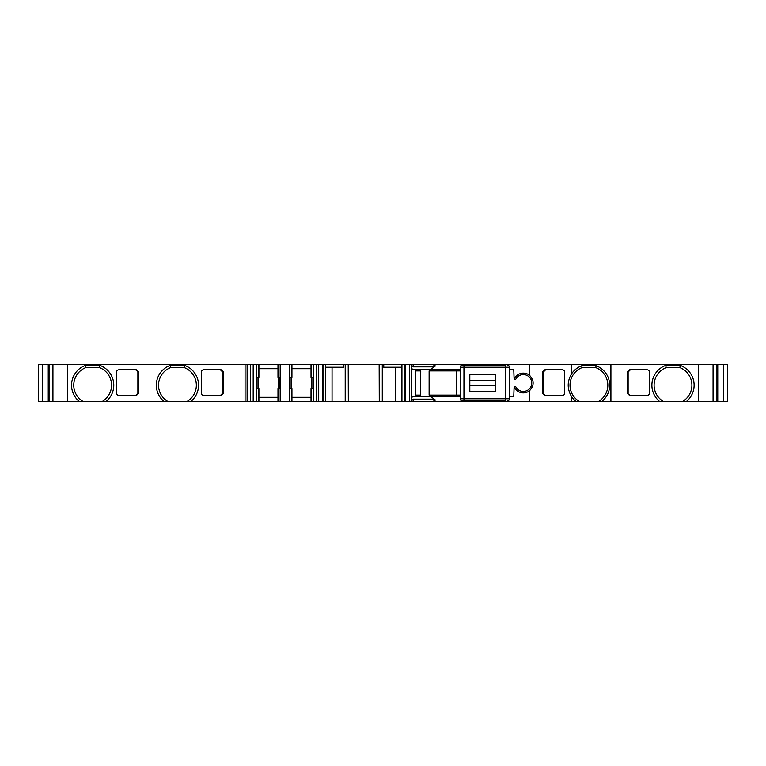 <?xml version="1.0" encoding="UTF-8"?>
<svg xmlns="http://www.w3.org/2000/svg" width="766" height="766" viewBox="0 0 766 766"><rect width="100%" height="100%" fill="white"/><g stroke="black" fill="none" stroke-linecap="round" stroke-linejoin="round"><path stroke-width="1.15" d="M504.315 400.982L462.463 400.982A2.202 2.202 90 0 1 460.261 398.78L460.261 367.22L460.261 398.78L505.78 398.78L505.78 367.22L460.261 367.22A2.202 2.202 -90 0 1 462.463 365.018L504.315 365.018M523.322 374.555A8.445 8.445 0 0 0 515.719 379.333L514.12 379.333A9.91 9.91 0 0 1 529.498 375.244C534.323 380.415 534.323 385.585 529.498 390.756A9.91 9.91 0 0 1 514.12 386.667L515.719 386.667A8.445 8.445 0 0 0 531.767 383A8.445 8.445 0 0 0 523.322 374.555M189.078 401.355L187.268 401.355A18.901 18.901 0 0 0 184.29 367.584L184.692 365.382A21.103 21.103 0 0 1 191.031 401.355L163.857 401.355A21.103 21.103 0 0 1 170.196 365.382L184.692 365.382M85.811 367.584A18.901 18.901 90 0 0 82.843 401.355L102.491 401.355A18.901 18.901 -90 0 0 111.568 385.202A18.901 18.901 90 0 0 99.513 367.584L99.915 365.382A21.103 21.103 0 0 1 106.254 401.355L102.491 401.355A18.901 18.901 90 0 0 111.568 385.202A18.901 18.901 -90 0 0 99.513 367.584L85.811 367.584L85.409 365.382L99.915 365.382M654.097 385.202A18.901 18.901 -90 0 0 663.184 401.355L659.421 401.355A21.103 21.103 0 0 1 665.75 365.382L666.152 367.584A18.901 18.901 -90 0 0 654.097 385.202A18.901 18.901 0 0 0 663.184 401.355L682.822 401.355A18.901 18.901 -90 0 0 679.854 367.584L666.152 367.584A18.901 18.901 0 0 0 654.097 385.202M575.888 401.355A20.749 20.749 0 0 1 571.426 396.367C567.137 388.927 567.137 381.478 571.426 374.038A20.749 20.749 0 0 1 581.739 365.736L596.111 365.736A20.749 20.749 0 0 1 601.952 401.355L598.744 401.355A18.901 18.901 0 0 0 595.776 367.584L582.074 367.584A18.901 18.901 0 0 0 579.096 401.355L401.93 401.355L401.93 364.645L405.147 364.645L405.147 401.355M82.843 401.355L79.08 401.355A21.103 21.103 0 0 1 85.409 365.382M278.719 388.506L278.719 377.494M311.752 388.506L311.752 377.494M42.609 364.645L42.609 401.355L38.3 401.355L38.3 364.645L348.329 364.645L348.329 401.355L379.275 401.355L379.16 364.645L379.275 401.355L382.282 401.355L382.282 364.645L401.93 364.645M514.12 379.333L513.775 369.786L509.457 369.786M405.147 364.645L610.914 364.645L610.914 401.355L601.952 401.355M435.011 364.645L435.011 366.292L430.291 369.786L413.391 369.786L411.735 368.542M460.261 369.786L430.291 369.786M432.34 370.888L432.34 369.786M432.34 396.214L432.34 395.112M420.534 395.112L420.745 370.888L420.534 395.112L415.507 395.112L415.507 370.888L420.534 370.888M460.261 395.112L429.113 395.112L429.113 370.888L460.261 370.888M348.329 364.645L379.16 364.645L379.275 366.483M713.069 364.645L713.069 401.355L716.947 401.355L716.947 364.645L610.914 364.645L610.914 401.355L659.421 401.355M713.069 401.355L682.822 401.355M716.947 364.645L717.761 364.645L717.761 401.355L716.947 401.355M723.391 364.645L723.391 401.355L727.7 401.355L727.7 364.645L717.761 364.645M717.761 401.355L723.391 401.355M48.239 364.645L48.239 401.355L42.609 401.355M49.053 364.645L49.053 401.355L48.239 401.355M79.08 401.355L49.053 401.355M245.072 364.645L245.072 401.355L191.031 401.355M258.898 364.645L258.898 377.494L256.696 377.494L256.696 388.506L258.898 388.506L258.898 401.355L245.072 401.355M277.981 364.645L277.981 377.494L280.184 377.494L280.184 388.506L277.981 388.506L277.981 401.355L311.025 401.355L311.025 388.506L313.227 388.506L313.227 377.494L311.025 377.494L311.025 364.645M291.932 401.355L291.932 388.506L289.73 388.506L289.73 377.494L291.932 377.494L291.932 364.645M322.974 364.645L322.974 401.355L311.025 401.355M322.974 401.355L332.051 401.355L332.051 367.22M325.579 364.645L325.579 401.355M348.214 364.645L348.329 401.355M345.207 364.645L345.207 401.355L348.214 401.355M379.275 364.645L382.282 364.645M184.29 367.584L170.598 367.584A18.901 18.901 0 0 0 167.62 401.355L164.077 401.355M170.598 367.584L170.196 365.382M258.898 397.315L277.981 397.315M258.898 401.355L277.981 401.355M291.932 397.315L311.025 397.315M258.898 368.685L277.981 368.685M291.932 368.685L311.025 368.685M325.579 367.22L343.743 367.22L343.743 364.645M401.93 367.22L383.747 367.22L383.747 364.645M582.074 367.584L581.739 365.736M595.776 367.584L596.111 365.736M433.891 401.355L433.891 399.153L435.011 399.708L435.011 401.355M433.891 399.153L413.286 399.153L413.286 401.355M410.969 401.355L413.286 399.153M410.969 401.298L411.735 398.157L411.735 367.843L410.969 364.645M413.286 364.645L413.286 366.847L410.969 364.702M413.286 366.847L433.891 366.847L433.891 364.645M435.011 366.292L433.891 366.847M665.75 365.382L680.256 365.382L679.854 367.584M680.256 365.382A21.103 21.103 0 0 1 686.595 401.355M345.207 401.355L332.051 401.355M395.447 367.22L395.447 401.355L382.282 401.355M201.41 371.989A2.202 2.202 0 0 1 203.612 369.786L221.192 369.786L223.442 371.989L223.442 393.274L221.192 395.476L203.612 395.476A2.202 2.202 0 0 1 201.41 393.274L201.41 371.989M220.416 369.786L222.667 371.989L222.667 393.274L220.416 395.476M138.646 371.989L136.396 369.786L118.826 369.786A2.202 2.202 0 0 0 116.623 371.989L116.623 393.274A2.202 2.202 0 0 0 118.826 395.476L136.396 395.476L138.646 393.274L138.646 371.989L135.63 369.786M163.857 401.355L106.254 401.355M137.88 371.989L137.88 393.274L135.63 395.476M627.354 393.274L629.604 395.476L647.174 395.476A2.202 2.202 0 0 0 649.377 393.274L649.377 371.989A2.202 2.202 0 0 0 647.174 369.786L629.604 369.786L627.354 371.989L627.354 393.274L630.37 395.476M628.12 393.274L628.12 371.989L630.37 369.786M411.735 397.458L413.391 396.214L460.261 396.214M430.291 396.214L435.011 399.708M509.457 396.214L513.775 396.214L514.12 386.667M542.558 393.274L544.808 395.476L562.388 395.476A2.202 2.202 -90 0 0 564.59 393.274L564.59 371.989A2.202 2.202 -90 0 0 562.388 369.786L544.808 369.786L542.558 371.989L542.558 393.274L545.583 395.476M543.333 393.274L543.333 371.989L545.583 369.786M579.096 401.355L598.744 401.355M395.447 401.355L401.93 401.355M469.807 374.526L469.807 391.474L495.506 391.474L495.506 374.526L469.807 374.526M495.506 380.625L469.807 380.625M469.807 385.375L495.506 385.375M507.255 365.018A2.202 2.202 90 0 1 509.457 367.22L509.457 398.78A2.202 2.202 90 0 1 507.255 400.982M463.947 400.982L463.947 365.018M529.498 375.244L529.498 364.645M415.507 396.214L415.507 369.786M404.534 364.645L404.534 401.355M409.504 364.645L409.504 401.355M571.426 396.367L571.426 401.355M571.426 364.645L571.426 374.038M698.611 364.645L698.611 401.355M52.931 364.645L52.931 401.355M67.389 364.645L67.389 401.355M247.112 364.645L247.112 401.355M250.654 364.645L250.654 401.355M253.192 364.645L253.192 401.355M280.184 364.645L280.184 377.494M280.184 388.506L280.184 401.355M289.73 388.506L289.73 401.355M289.73 364.645L289.73 377.494M316.856 364.645L316.856 401.355M316.722 364.645L316.722 401.355M318.704 364.645L318.704 401.355M322.467 364.645L322.467 401.355M311.149 364.645L311.149 377.494M313.179 364.645L313.179 377.494M312.978 388.506L312.978 377.494M313.179 388.506L313.179 401.355M311.149 388.506L311.149 401.355M289.979 377.494L289.979 388.506M279.944 388.506L279.944 377.494M256.744 388.506L256.744 401.355M258.774 388.506L258.774 401.355M256.945 377.494L256.945 388.506M256.744 364.645L256.744 377.494M258.774 364.645L258.774 377.494M223.442 371.989L222.667 371.989M222.667 393.274L223.442 393.274M137.88 393.274L138.646 393.274M628.12 371.989L627.354 371.989M529.498 401.355L529.498 390.756M543.333 371.989L542.558 371.989M456.603 395.112L456.603 370.888M505.78 365.018L505.78 367.22L509.457 367.22L509.457 398.78L505.78 398.78L505.78 400.982M291.204 388.506L291.204 377.494M258.161 388.506L258.161 377.494"/></g></svg>
